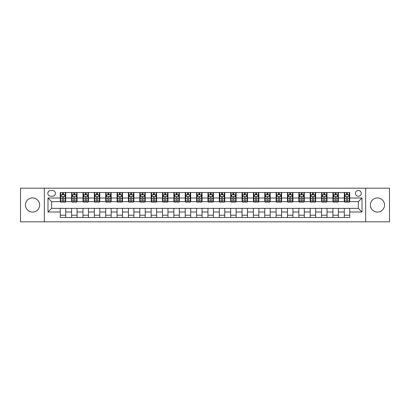 <?xml version="1.0" encoding="UTF-8"?>
<svg xmlns="http://www.w3.org/2000/svg" width="410" height="410" viewBox="0 0 410 410"><rect width="100%" height="100%" fill="white"/><g stroke="black" fill="none" stroke-linecap="round" stroke-linejoin="round"><path stroke-width="0.61" d="M377.456 197.912A7.088 7.088 0 0 0 370.368 205A7.088 7.088 0 0 0 377.456 212.088A7.088 7.088 0 0 0 384.544 205A7.088 7.088 0 0 0 377.456 197.912M32.544 197.912A7.088 7.088 0 0 0 25.456 205A7.088 7.088 0 0 0 32.544 212.088A7.088 7.088 0 0 0 39.632 205A7.088 7.088 0 0 0 32.544 197.912M358.371 190.46A2.906 2.906 0 0 0 355.465 193.366A2.906 2.906 0 0 0 358.371 196.277A2.906 2.906 0 0 0 361.282 193.366A2.906 2.906 0 0 0 358.371 190.46M365.643 221.815L389.5 221.815L389.5 188.185L365.643 188.185L365.643 221.815L44.357 221.815L44.357 188.185L20.5 188.185L20.5 221.815L44.357 221.815M50.63 196.185L52.629 196.185A2.819 2.819 0 0 0 55.447 193.366A2.819 2.819 0 0 0 52.629 190.547L50.63 190.547A2.819 2.819 0 0 0 47.811 193.366A2.819 2.819 0 0 0 50.63 196.185M365.643 188.185L44.357 188.185M60.265 212.001L47.996 212.001L47.996 197.999L60.265 197.999L60.265 201.638L51.629 201.638L51.629 208.362L60.265 208.362L60.265 217.495L349.735 217.495L349.735 208.362L358.371 208.362L358.371 201.638L349.735 201.638L349.735 197.999L362.004 197.999L362.004 212.001L349.735 212.001M349.735 197.999L349.735 192.505L60.265 192.505L60.265 197.999M344.282 192.505L344.282 201.638L344.738 201.638M346.465 201.638L347.557 201.638M349.284 201.638L349.735 201.638M344.282 201.638L337.922 201.638M332.925 192.505L332.925 201.638L333.376 201.638M335.103 201.638L336.195 201.638M332.925 201.638L326.56 201.638M321.563 192.505L321.563 201.638L322.019 201.638M323.741 201.638L324.833 201.638M321.563 201.638L315.198 201.638M310.201 192.505L310.201 201.638L310.657 201.638M312.384 201.638L313.476 201.638M310.201 201.638L303.841 201.638M298.839 192.505L298.839 201.638L299.295 201.638M301.022 201.638L302.114 201.638M298.839 201.638L292.479 201.638M287.482 192.505L287.482 201.638L287.933 201.638M289.66 201.638L290.752 201.638M287.482 201.638L281.116 201.638M276.12 192.505L276.12 201.638L276.576 201.638M278.298 201.638L279.389 201.638M276.12 201.638L269.754 201.638M264.757 192.505L264.757 201.638L265.214 201.638M266.941 201.638L268.032 201.638M264.757 201.638L258.397 201.638M253.395 192.505L253.395 201.638L253.851 201.638M255.579 201.638L256.67 201.638M253.395 201.638L247.035 201.638M242.038 192.505L242.038 201.638L242.489 201.638M244.216 201.638L245.308 201.638M242.038 201.638L235.673 201.638M230.676 192.505L230.676 201.638L231.132 201.638M232.854 201.638L233.946 201.638M230.676 201.638L224.311 201.638M219.314 192.505L219.314 201.638L219.77 201.638M221.497 201.638L222.589 201.638M219.314 201.638L212.954 201.638M207.952 192.505L207.952 201.638L208.408 201.638M210.135 201.638L211.227 201.638M207.952 201.638L201.592 201.638M196.595 192.505L196.595 201.638L197.046 201.638M198.773 201.638L199.865 201.638M196.595 201.638L190.23 201.638M185.233 192.505L185.233 201.638L185.689 201.638M187.411 201.638L188.503 201.638M185.233 201.638L178.868 201.638M173.871 192.505L173.871 201.638L174.327 201.638M176.054 201.638L177.146 201.638M173.871 201.638L167.511 201.638M162.509 192.505L162.509 201.638L162.965 201.638M164.692 201.638L165.784 201.638M162.509 201.638L156.148 201.638M151.152 192.505L151.152 201.638L151.603 201.638M153.33 201.638L154.421 201.638M151.152 201.638L144.786 201.638M139.789 192.505L139.789 201.638L140.246 201.638M141.968 201.638L143.059 201.638M139.789 201.638L133.424 201.638M128.427 192.505L128.427 201.638L128.883 201.638M130.611 201.638L131.702 201.638M128.427 201.638L122.067 201.638M117.065 192.505L117.065 201.638L117.521 201.638M119.248 201.638L120.34 201.638M117.065 201.638L110.705 201.638M105.708 192.505L105.708 201.638L106.159 201.638M107.886 201.638L108.978 201.638M105.708 201.638L99.343 201.638M94.346 192.505L94.346 201.638L94.802 201.638M96.524 201.638L97.616 201.638M94.346 201.638L87.981 201.638M82.984 192.505L82.984 201.638L83.44 201.638M85.167 201.638L86.259 201.638M82.984 201.638L76.624 201.638M71.622 192.505L71.622 201.638L72.078 201.638M73.805 201.638L74.897 201.638M71.622 201.638L65.262 201.638M60.265 201.638L60.716 201.638M62.443 201.638L63.535 201.638M60.265 208.362L65.718 208.362L65.718 217.495M349.735 208.362L65.718 208.362M65.718 192.505L65.718 201.638M60.265 194.776L60.716 194.776M62.443 194.776L63.535 194.776M65.262 194.776L65.718 194.776M60.265 215.224L65.718 215.224M71.622 208.362L71.622 217.495M77.075 192.505L77.075 201.638M71.622 194.776L72.078 194.776M73.805 194.776L74.897 194.776M76.624 194.776L77.075 194.776M77.075 208.362L77.075 217.495M71.622 215.224L77.075 215.224M82.984 208.362L82.984 217.495M88.437 208.362L88.437 217.495M82.984 215.224L88.437 215.224M88.437 192.505L88.437 201.638M82.984 194.776L83.44 194.776M85.167 194.776L86.259 194.776M87.981 194.776L88.437 194.776M94.346 208.362L94.346 217.495M99.799 208.362L99.799 217.495M94.346 215.224L99.799 215.224M99.799 192.505L99.799 201.638M94.346 194.776L94.802 194.776M96.524 194.776L97.616 194.776M99.343 194.776L99.799 194.776M105.708 208.362L105.708 217.495M111.161 208.362L111.161 217.495M105.708 215.224L111.161 215.224M111.161 192.505L111.161 201.638M105.708 194.776L106.159 194.776M107.886 194.776L108.978 194.776M110.705 194.776L111.161 194.776M117.065 208.362L117.065 217.495M122.518 208.362L122.518 217.495M117.065 215.224L122.518 215.224M122.518 192.505L122.518 201.638M117.065 194.776L117.521 194.776M119.248 194.776L120.34 194.776M122.067 194.776L122.518 194.776M128.427 208.362L128.427 217.495M133.88 208.362L133.88 217.495M128.427 215.224L133.88 215.224M133.88 192.505L133.88 201.638M128.427 194.776L128.883 194.776M130.611 194.776L131.702 194.776M133.424 194.776L133.88 194.776M139.789 208.362L139.789 217.495M145.242 208.362L145.242 217.495M139.789 215.224L145.242 215.224M145.242 192.505L145.242 201.638M139.789 194.776L140.246 194.776M141.968 194.776L143.059 194.776M144.786 194.776L145.242 194.776M151.152 208.362L151.152 217.495M156.605 208.362L156.605 217.495M151.152 215.224L156.605 215.224M156.605 192.505L156.605 201.638M151.152 194.776L151.603 194.776M153.33 194.776L154.421 194.776M156.148 194.776L156.605 194.776M162.509 208.362L162.509 217.495M167.962 208.362L167.962 217.495M162.509 215.224L167.962 215.224M167.962 192.505L167.962 201.638M162.509 194.776L162.965 194.776M164.692 194.776L165.784 194.776M167.511 194.776L167.962 194.776M173.871 208.362L173.871 217.495M179.324 208.362L179.324 217.495M173.871 215.224L179.324 215.224M179.324 192.505L179.324 201.638M173.871 194.776L174.327 194.776M176.054 194.776L177.146 194.776M178.868 194.776L179.324 194.776M185.233 208.362L185.233 217.495M190.686 208.362L190.686 217.495M185.233 215.224L190.686 215.224M190.686 192.505L190.686 201.638M185.233 194.776L185.689 194.776M187.411 194.776L188.503 194.776M190.23 194.776L190.686 194.776M196.595 208.362L196.595 217.495M202.048 208.362L202.048 217.495M196.595 215.224L202.048 215.224M202.048 192.505L202.048 201.638M196.595 194.776L197.046 194.776M198.773 194.776L199.865 194.776M201.592 194.776L202.048 194.776M207.952 208.362L207.952 217.495M213.405 208.362L213.405 217.495M207.952 215.224L213.405 215.224M213.405 192.505L213.405 201.638M207.952 194.776L208.408 194.776M210.135 194.776L211.227 194.776M212.954 194.776L213.405 194.776M219.314 208.362L219.314 217.495M224.767 208.362L224.767 217.495M219.314 215.224L224.767 215.224M224.767 192.505L224.767 201.638M219.314 194.776L219.77 194.776M221.497 194.776L222.589 194.776M224.311 194.776L224.767 194.776M230.676 208.362L230.676 217.495M236.129 208.362L236.129 217.495M230.676 215.224L236.129 215.224M236.129 192.505L236.129 201.638M230.676 194.776L231.132 194.776M232.854 194.776L233.946 194.776M235.673 194.776L236.129 194.776M242.038 208.362L242.038 217.495M247.491 208.362L247.491 217.495M242.038 215.224L247.491 215.224M247.491 192.505L247.491 201.638M242.038 194.776L242.489 194.776M244.216 194.776L245.308 194.776M247.035 194.776L247.491 194.776M253.395 208.362L253.395 217.495M258.848 208.362L258.848 217.495M253.395 215.224L258.848 215.224M258.848 192.505L258.848 201.638M253.395 194.776L253.851 194.776M255.579 194.776L256.67 194.776M258.397 194.776L258.848 194.776M264.757 208.362L264.757 217.495M270.21 208.362L270.21 217.495M264.757 215.224L270.21 215.224M270.21 192.505L270.21 201.638M264.757 194.776L265.214 194.776M266.941 194.776L268.032 194.776M269.754 194.776L270.21 194.776M276.12 208.362L276.12 217.495M281.573 208.362L281.573 217.495M276.12 215.224L281.573 215.224M281.573 192.505L281.573 201.638M276.12 194.776L276.576 194.776M278.298 194.776L279.389 194.776M281.116 194.776L281.573 194.776M287.482 208.362L287.482 217.495M292.935 208.362L292.935 217.495M287.482 215.224L292.935 215.224M292.935 192.505L292.935 201.638M287.482 194.776L287.933 194.776M289.66 194.776L290.752 194.776M292.479 194.776L292.935 194.776M298.839 208.362L298.839 217.495M304.292 208.362L304.292 217.495M298.839 215.224L304.292 215.224M304.292 192.505L304.292 201.638M298.839 194.776L299.295 194.776M301.022 194.776L302.114 194.776M303.841 194.776L304.292 194.776M310.201 208.362L310.201 217.495M315.654 208.362L315.654 217.495M310.201 215.224L315.654 215.224M315.654 192.505L315.654 201.638M310.201 194.776L310.657 194.776M312.384 194.776L313.476 194.776M315.198 194.776L315.654 194.776M321.563 208.362L321.563 217.495M327.016 208.362L327.016 217.495M321.563 215.224L327.016 215.224M327.016 192.505L327.016 201.638M321.563 194.776L322.019 194.776M323.741 194.776L324.833 194.776M326.56 194.776L327.016 194.776M332.925 208.362L332.925 217.495M338.378 208.362L338.378 217.495M332.925 215.224L338.378 215.224M338.378 192.505L338.378 201.638M332.925 194.776L333.376 194.776M335.103 194.776L336.195 194.776M337.922 194.776L338.378 194.776M344.282 208.362L344.282 217.495M344.282 215.224L349.735 215.224M344.282 194.776L344.738 194.776M346.465 194.776L347.557 194.776M349.284 194.776L349.735 194.776M51.629 201.638L47.996 197.999M51.629 208.362L47.996 212.001M362.004 197.999L358.371 201.638M362.004 212.001L358.371 208.362M63.535 193.684L62.443 193.684M65.262 201.043L63.535 201.043L63.535 202.181L65.262 202.181L65.262 196.636L64.355 194.822L61.628 194.822L60.716 196.636L60.716 202.181L62.443 202.181L62.443 201.043L60.716 201.043M60.716 196.636L60.716 192.505M65.262 196.636L65.262 192.505M62.443 194.822L62.443 192.505M63.535 192.505L63.535 194.822M63.535 201.043L63.535 197.318C63.171 196.621 62.807 196.621 62.443 197.318L62.443 201.043M74.897 193.684L73.805 193.684M76.624 201.043L74.897 201.043L74.897 202.181L76.624 202.181L76.624 196.636L75.712 194.822L72.985 194.822L72.078 196.636L72.078 202.181L73.805 202.181L73.805 201.043L72.078 201.043M72.078 196.636L72.078 192.505M76.624 196.636L76.624 192.505M73.805 194.822L73.805 192.505M74.897 192.505L74.897 194.822M74.897 201.043L74.897 197.318C74.533 196.621 74.169 196.621 73.805 197.318L73.805 201.043M86.259 193.684L85.167 193.684M87.981 201.043L86.259 201.043L86.259 202.181L87.981 202.181L87.981 196.636L87.074 194.822L84.347 194.822L83.44 196.636L83.44 202.181L85.167 202.181L85.167 201.043L83.44 201.043M83.44 196.636L83.44 192.505M87.981 196.636L87.981 192.505M85.167 194.822L85.167 192.505M86.259 192.505L86.259 194.822M86.259 201.043L86.259 197.318C85.895 196.621 85.531 196.621 85.167 197.318L85.167 201.043M97.616 193.684L96.524 193.684M99.343 201.043L97.616 201.043L97.616 202.181L99.343 202.181L99.343 196.636L98.436 194.822L95.709 194.822L94.802 196.636L94.802 202.181L96.524 202.181L96.524 201.043L94.802 201.043M94.802 196.636L94.802 192.505M99.343 196.636L99.343 192.505M96.524 194.822L96.524 192.505M97.616 192.505L97.616 194.822M97.616 201.043L97.616 197.318C97.252 196.621 96.893 196.621 96.524 197.318L96.524 201.043M108.978 193.684L107.886 193.684M110.705 201.043L108.978 201.043L108.978 202.181L110.705 202.181L110.705 196.636L109.798 194.822L107.071 194.822L106.159 196.636L106.159 202.181L107.886 202.181L107.886 201.043L106.159 201.043M106.159 196.636L106.159 192.505M110.705 196.636L110.705 192.505M107.886 194.822L107.886 192.505M108.978 192.505L108.978 194.822M108.978 201.043L108.978 197.318C108.614 196.621 108.25 196.621 107.886 197.318L107.886 201.043M120.34 193.684L119.248 193.684M122.067 201.043L120.34 201.043L120.34 202.181L122.067 202.181L122.067 196.636L121.155 194.822L118.428 194.822L117.521 196.636L117.521 202.181L119.248 202.181L119.248 201.043L117.521 201.043M117.521 196.636L117.521 192.505M122.067 196.636L122.067 192.505M119.248 194.822L119.248 192.505M120.34 192.505L120.34 194.822M120.34 201.043L120.34 197.318C119.976 196.621 119.612 196.621 119.248 197.318L119.248 201.043M131.702 193.684L130.611 193.684M133.424 201.043L131.702 201.043L131.702 202.181L133.424 202.181L133.424 196.636L132.517 194.822L129.791 194.822L128.883 196.636L128.883 202.181L130.611 202.181L130.611 201.043L128.883 201.043M128.883 196.636L128.883 192.505M133.424 196.636L133.424 192.505M130.611 194.822L130.611 192.505M131.702 192.505L131.702 194.822M131.702 201.043L131.702 197.318C131.338 196.621 130.974 196.621 130.611 197.318L130.611 201.043M143.059 193.684L141.968 193.684M144.786 201.043L143.059 201.043L143.059 202.181L144.786 202.181L144.786 196.636L143.879 194.822L141.153 194.822L140.246 196.636L140.246 202.181L141.968 202.181L141.968 201.043L140.246 201.043M140.246 196.636L140.246 192.505M144.786 196.636L144.786 192.505M141.968 194.822L141.968 192.505M143.059 192.505L143.059 194.822M143.059 201.043L143.059 197.318C142.695 196.621 142.337 196.621 141.968 197.318L141.968 201.043M154.421 193.684L153.33 193.684M156.148 201.043L154.421 201.043L154.421 202.181L156.148 202.181L156.148 196.636L155.241 194.822L152.515 194.822L151.603 196.636L151.603 202.181L153.33 202.181L153.33 201.043L151.603 201.043M151.603 196.636L151.603 192.505M156.148 196.636L156.148 192.505M153.33 194.822L153.33 192.505M154.421 192.505L154.421 194.822M154.421 201.043L154.421 197.318C154.058 196.621 153.694 196.621 153.33 197.318L153.33 201.043M165.784 193.684L164.692 193.684M167.511 201.043L165.784 201.043L165.784 202.181L167.511 202.181L167.511 196.636L166.598 194.822L163.872 194.822L162.965 196.636L162.965 202.181L164.692 202.181L164.692 201.043L162.965 201.043M162.965 196.636L162.965 192.505M167.511 196.636L167.511 192.505M164.692 194.822L164.692 192.505M165.784 192.505L165.784 194.822M165.784 201.043L165.784 197.318C165.42 196.621 165.056 196.621 164.692 197.318L164.692 201.043M177.146 193.684L176.054 193.684M178.868 201.043L177.146 201.043L177.146 202.181L178.868 202.181L178.868 196.636L177.96 194.822L175.234 194.822L174.327 196.636L174.327 202.181L176.054 202.181L176.054 201.043L174.327 201.043M174.327 196.636L174.327 192.505M178.868 196.636L178.868 192.505M176.054 194.822L176.054 192.505M177.146 192.505L177.146 194.822M177.146 201.043L177.146 197.318C176.782 196.621 176.418 196.621 176.054 197.318L176.054 201.043M188.503 193.684L187.411 193.684M190.23 201.043L188.503 201.043L188.503 202.181L190.23 202.181L190.23 196.636L189.323 194.822L186.596 194.822L185.689 196.636L185.689 202.181L187.411 202.181L187.411 201.043L185.689 201.043M185.689 196.636L185.689 192.505M190.23 196.636L190.23 192.505M187.411 194.822L187.411 192.505M188.503 192.505L188.503 194.822M188.503 201.043L188.503 197.318C188.139 196.621 187.78 196.621 187.411 197.318L187.411 201.043M199.865 193.684L198.773 193.684M201.592 201.043L199.865 201.043L199.865 202.181L201.592 202.181L201.592 196.636L200.685 194.822L197.958 194.822L197.046 196.636L197.046 202.181L198.773 202.181L198.773 201.043L197.046 201.043M197.046 196.636L197.046 192.505M201.592 196.636L201.592 192.505M198.773 194.822L198.773 192.505M199.865 192.505L199.865 194.822M199.865 201.043L199.865 197.318C199.501 196.621 199.137 196.621 198.773 197.318L198.773 201.043M211.227 193.684L210.135 193.684M212.954 201.043L211.227 201.043L211.227 202.181L212.954 202.181L212.954 196.636L212.042 194.822L209.315 194.822L208.408 196.636L208.408 202.181L210.135 202.181L210.135 201.043L208.408 201.043M208.408 196.636L208.408 192.505M212.954 196.636L212.954 192.505M210.135 194.822L210.135 192.505M211.227 192.505L211.227 194.822M211.227 201.043L211.227 197.318C210.863 196.621 210.499 196.621 210.135 197.318L210.135 201.043M222.589 193.684L221.497 193.684M224.311 201.043L222.589 201.043L222.589 202.181L224.311 202.181L224.311 196.636L223.404 194.822L220.677 194.822L219.77 196.636L219.77 202.181L221.497 202.181L221.497 201.043L219.77 201.043M219.77 196.636L219.77 192.505M224.311 196.636L224.311 192.505M221.497 194.822L221.497 192.505M222.589 192.505L222.589 194.822M222.589 201.043L222.589 197.318C222.225 196.621 221.861 196.621 221.497 197.318L221.497 201.043M233.946 193.684L232.854 193.684M235.673 201.043L233.946 201.043L233.946 202.181L235.673 202.181L235.673 196.636L234.766 194.822L232.039 194.822L231.132 196.636L231.132 202.181L232.854 202.181L232.854 201.043L231.132 201.043M231.132 196.636L231.132 192.505M235.673 196.636L235.673 192.505M232.854 194.822L232.854 192.505M233.946 192.505L233.946 194.822M233.946 201.043L233.946 197.318C233.582 196.621 233.218 196.621 232.854 197.318L232.854 201.043M245.308 193.684L244.216 193.684M247.035 201.043L245.308 201.043L245.308 202.181L247.035 202.181L247.035 196.636L246.128 194.822L243.402 194.822L242.489 196.636L242.489 202.181L244.216 202.181L244.216 201.043L242.489 201.043M242.489 196.636L242.489 192.505M247.035 196.636L247.035 192.505M244.216 194.822L244.216 192.505M245.308 192.505L245.308 194.822M245.308 201.043L245.308 197.318C244.944 196.621 244.58 196.621 244.216 197.318L244.216 201.043M256.67 193.684L255.579 193.684M258.397 201.043L256.67 201.043L256.67 202.181L258.397 202.181L258.397 196.636L257.485 194.822L254.759 194.822L253.851 196.636L253.851 202.181L255.579 202.181L255.579 201.043L253.851 201.043M253.851 196.636L253.851 192.505M258.397 196.636L258.397 192.505M255.579 194.822L255.579 192.505M256.67 192.505L256.67 194.822M256.67 201.043L256.67 197.318C256.306 196.621 255.942 196.621 255.579 197.318L255.579 201.043M268.032 193.684L266.941 193.684M269.754 201.043L268.032 201.043L268.032 202.181L269.754 202.181L269.754 196.636L268.847 194.822L266.121 194.822L265.214 196.636L265.214 202.181L266.941 202.181L266.941 201.043L265.214 201.043M265.214 196.636L265.214 192.505M269.754 196.636L269.754 192.505M266.941 194.822L266.941 192.505M268.032 192.505L268.032 194.822M268.032 201.043L268.032 197.318C267.668 196.621 267.305 196.621 266.941 197.318L266.941 201.043M279.389 193.684L278.298 193.684M281.116 201.043L279.389 201.043L279.389 202.181L281.116 202.181L281.116 196.636L280.209 194.822L277.483 194.822L276.576 196.636L276.576 202.181L278.298 202.181L278.298 201.043L276.576 201.043M276.576 196.636L276.576 192.505M281.116 196.636L281.116 192.505M278.298 194.822L278.298 192.505M279.389 192.505L279.389 194.822M279.389 201.043L279.389 197.318C279.026 196.621 278.662 196.621 278.298 197.318L278.298 201.043M290.752 193.684L289.66 193.684M292.479 201.043L290.752 201.043L290.752 202.181L292.479 202.181L292.479 196.636L291.571 194.822L288.845 194.822L287.933 196.636L287.933 202.181L289.66 202.181L289.66 201.043L287.933 201.043M287.933 196.636L287.933 192.505M292.479 196.636L292.479 192.505M289.66 194.822L289.66 192.505M290.752 192.505L290.752 194.822M290.752 201.043L290.752 197.318C290.388 196.621 290.024 196.621 289.66 197.318L289.66 201.043M302.114 193.684L301.022 193.684M303.841 201.043L302.114 201.043L302.114 202.181L303.841 202.181L303.841 196.636L302.928 194.822L300.202 194.822L299.295 196.636L299.295 202.181L301.022 202.181L301.022 201.043L299.295 201.043M299.295 196.636L299.295 192.505M303.841 196.636L303.841 192.505M301.022 194.822L301.022 192.505M302.114 192.505L302.114 194.822M302.114 201.043L302.114 197.318C301.75 196.621 301.386 196.621 301.022 197.318L301.022 201.043M313.476 193.684L312.384 193.684M315.198 201.043L313.476 201.043L313.476 202.181L315.198 202.181L315.198 196.636L314.291 194.822L311.564 194.822L310.657 196.636L310.657 202.181L312.384 202.181L312.384 201.043L310.657 201.043M310.657 196.636L310.657 192.505M315.198 196.636L315.198 192.505M312.384 194.822L312.384 192.505M313.476 192.505L313.476 194.822M313.476 201.043L313.476 197.318C313.112 196.621 312.748 196.621 312.384 197.318L312.384 201.043M324.833 193.684L323.741 193.684M326.56 201.043L324.833 201.043L324.833 202.181L326.56 202.181L326.56 196.636L325.653 194.822L322.926 194.822L322.019 196.636L322.019 202.181L323.741 202.181L323.741 201.043L322.019 201.043M322.019 196.636L322.019 192.505M326.56 196.636L326.56 192.505M323.741 194.822L323.741 192.505M324.833 192.505L324.833 194.822M324.833 201.043L324.833 197.318C324.469 196.621 324.105 196.621 323.741 197.318L323.741 201.043M336.195 193.684L335.103 193.684M337.922 201.043L336.195 201.043L336.195 202.181L337.922 202.181L337.922 196.636L337.015 194.822L334.288 194.822L333.376 196.636L333.376 202.181L335.103 202.181L335.103 201.043L333.376 201.043M333.376 196.636L333.376 192.505M337.922 196.636L337.922 192.505M335.103 194.822L335.103 192.505M336.195 192.505L336.195 194.822M336.195 201.043L336.195 197.318C335.831 196.621 335.467 196.621 335.103 197.318L335.103 201.043M347.557 193.684L346.465 193.684M349.284 201.043L347.557 201.043L347.557 202.181L349.284 202.181L349.284 196.636L348.372 194.822L345.645 194.822L344.738 196.636L344.738 202.181L346.465 202.181L346.465 201.043L344.738 201.043M344.738 196.636L344.738 192.505M349.284 196.636L349.284 192.505M346.465 194.822L346.465 192.505M347.557 192.505L347.557 194.822M347.557 201.043L347.557 197.318C347.193 196.621 346.829 196.621 346.465 197.318L346.465 201.043M71.622 212.001L65.718 212.001M71.622 197.999L65.718 197.999M82.984 197.999L77.075 197.999M82.984 212.001L77.075 212.001M94.346 197.999L88.437 197.999M94.346 212.001L88.437 212.001M105.708 197.999L99.799 197.999M105.708 212.001L99.799 212.001M117.065 197.999L111.161 197.999M117.065 212.001L111.161 212.001M128.427 197.999L122.518 197.999M128.427 212.001L122.518 212.001M139.789 197.999L133.88 197.999M139.789 212.001L133.88 212.001M151.152 197.999L145.242 197.999M151.152 212.001L145.242 212.001M162.509 197.999L156.605 197.999M162.509 212.001L156.605 212.001M173.871 197.999L167.962 197.999M173.871 212.001L167.962 212.001M185.233 197.999L179.324 197.999M185.233 212.001L179.324 212.001M196.595 197.999L190.686 197.999M196.595 212.001L190.686 212.001M207.952 197.999L202.048 197.999M207.952 212.001L202.048 212.001M219.314 197.999L213.405 197.999M219.314 212.001L213.405 212.001M230.676 197.999L224.767 197.999M230.676 212.001L224.767 212.001M242.038 197.999L236.129 197.999M242.038 212.001L236.129 212.001M253.395 197.999L247.491 197.999M253.395 212.001L247.491 212.001M264.757 197.999L258.848 197.999M264.757 212.001L258.848 212.001M276.12 197.999L270.21 197.999M276.12 212.001L270.21 212.001M287.482 197.999L281.573 197.999M287.482 212.001L281.573 212.001M298.839 197.999L292.935 197.999M298.839 212.001L292.935 212.001M310.201 197.999L304.292 197.999M310.201 212.001L304.292 212.001M321.563 197.999L315.654 197.999M321.563 212.001L315.654 212.001M332.925 197.999L327.016 197.999M332.925 212.001L327.016 212.001M344.282 197.999L338.378 197.999M344.282 212.001L338.378 212.001M65.241 196.595L60.741 196.595M60.716 194.929L61.572 194.929M64.406 194.929L65.262 194.929M62.443 198.609L60.716 198.609M65.262 198.609L63.535 198.609M63.535 194.263L62.443 194.263M76.598 196.595L72.099 196.595M72.078 194.929L72.934 194.929M75.768 194.929L76.624 194.929M73.805 198.609L72.078 198.609M76.624 198.609L74.897 198.609M74.897 194.263L73.805 194.263M87.96 196.595L83.461 196.595M83.44 194.929L84.291 194.929M87.13 194.929L87.981 194.929M85.167 198.609L83.44 198.609M87.981 198.609L86.259 198.609M86.259 194.263L85.167 194.263M99.322 196.595L94.823 196.595M94.802 194.929L95.653 194.929M98.492 194.929L99.343 194.929M96.524 198.609L94.802 198.609M99.343 198.609L97.616 198.609M97.616 194.263L96.524 194.263M110.685 196.595L106.185 196.595M106.159 194.929L107.015 194.929M109.849 194.929L110.705 194.929M107.886 198.609L106.159 198.609M110.705 198.609L108.978 198.609M108.978 194.263L107.886 194.263M122.042 196.595L117.542 196.595M117.521 194.929L118.377 194.929M121.211 194.929L122.067 194.929M119.248 198.609L117.521 198.609M122.067 198.609L120.34 198.609M120.34 194.263L119.248 194.263M133.404 196.595L128.904 196.595M128.883 194.929L129.734 194.929M132.573 194.929L133.424 194.929M130.611 198.609L128.883 198.609M133.424 198.609L131.702 198.609M131.702 194.263L130.611 194.263M144.766 196.595L140.266 196.595M140.246 194.929L141.096 194.929M143.936 194.929L144.786 194.929M141.968 198.609L140.246 198.609M144.786 198.609L143.059 198.609M143.059 194.263L141.968 194.263M156.128 196.595L151.628 196.595M151.603 194.929L152.458 194.929M155.293 194.929L156.148 194.929M153.33 198.609L151.603 198.609M156.148 198.609L154.421 198.609M154.421 194.263L153.33 194.263M167.485 196.595L162.985 196.595M162.965 194.929L163.821 194.929M166.655 194.929L167.511 194.929M164.692 198.609L162.965 198.609M167.511 198.609L165.784 198.609M165.784 194.263L164.692 194.263M178.847 196.595L174.347 196.595M174.327 194.929L175.178 194.929M178.017 194.929L178.868 194.929M176.054 198.609L174.327 198.609M178.868 198.609L177.146 198.609M177.146 194.263L176.054 194.263M190.209 196.595L185.709 196.595M185.689 194.929L186.54 194.929M189.379 194.929L190.23 194.929M187.411 198.609L185.689 198.609M190.23 198.609L188.503 198.609M188.503 194.263L187.411 194.263M201.571 196.595L197.072 196.595M197.046 194.929L197.902 194.929M200.736 194.929L201.592 194.929M198.773 198.609L197.046 198.609M201.592 198.609L199.865 198.609M199.865 194.263L198.773 194.263M212.928 196.595L208.429 196.595M208.408 194.929L209.264 194.929M212.098 194.929L212.954 194.929M210.135 198.609L208.408 198.609M212.954 198.609L211.227 198.609M211.227 194.263L210.135 194.263M224.29 196.595L219.791 196.595M219.77 194.929L220.621 194.929M223.46 194.929L224.311 194.929M221.497 198.609L219.77 198.609M224.311 198.609L222.589 198.609M222.589 194.263L221.497 194.263M235.653 196.595L231.153 196.595M231.132 194.929L231.983 194.929M234.822 194.929L235.673 194.929M232.854 198.609L231.132 198.609M235.673 198.609L233.946 198.609M233.946 194.263L232.854 194.263M247.015 196.595L242.515 196.595M242.489 194.929L243.345 194.929M246.179 194.929L247.035 194.929M244.216 198.609L242.489 198.609M247.035 198.609L245.308 198.609M245.308 194.263L244.216 194.263M258.372 196.595L253.872 196.595M253.851 194.929L254.707 194.929M257.541 194.929L258.397 194.929M255.579 198.609L253.851 198.609M258.397 198.609L256.67 198.609M256.67 194.263L255.579 194.263M269.734 196.595L265.234 196.595M265.214 194.929L266.064 194.929M268.904 194.929L269.754 194.929M266.941 198.609L265.214 198.609M269.754 198.609L268.032 198.609M268.032 194.263L266.941 194.263M281.096 196.595L276.596 196.595M276.576 194.929L277.426 194.929M280.266 194.929L281.116 194.929M278.298 198.609L276.576 198.609M281.116 198.609L279.389 198.609M279.389 194.263L278.298 194.263M292.458 196.595L287.958 196.595M287.933 194.929L288.789 194.929M291.623 194.929L292.479 194.929M289.66 198.609L287.933 198.609M292.479 198.609L290.752 198.609M290.752 194.263L289.66 194.263M303.815 196.595L299.315 196.595M299.295 194.929L300.151 194.929M302.985 194.929L303.841 194.929M301.022 198.609L299.295 198.609M303.841 198.609L302.114 198.609M302.114 194.263L301.022 194.263M315.177 196.595L310.678 196.595M310.657 194.929L311.508 194.929M314.347 194.929L315.198 194.929M312.384 198.609L310.657 198.609M315.198 198.609L313.476 198.609M313.476 194.263L312.384 194.263M326.539 196.595L322.04 196.595M322.019 194.929L322.87 194.929M325.709 194.929L326.56 194.929M323.741 198.609L322.019 198.609M326.56 198.609L324.833 198.609M324.833 194.263L323.741 194.263M337.901 196.595L333.402 196.595M333.376 194.929L334.232 194.929M337.066 194.929L337.922 194.929M335.103 198.609L333.376 198.609M337.922 198.609L336.195 198.609M336.195 194.263L335.103 194.263M349.258 196.595L344.759 196.595M344.738 194.929L345.594 194.929M348.428 194.929L349.284 194.929M346.465 198.609L344.738 198.609M349.284 198.609L347.557 198.609M347.557 194.263L346.465 194.263"/></g></svg>

